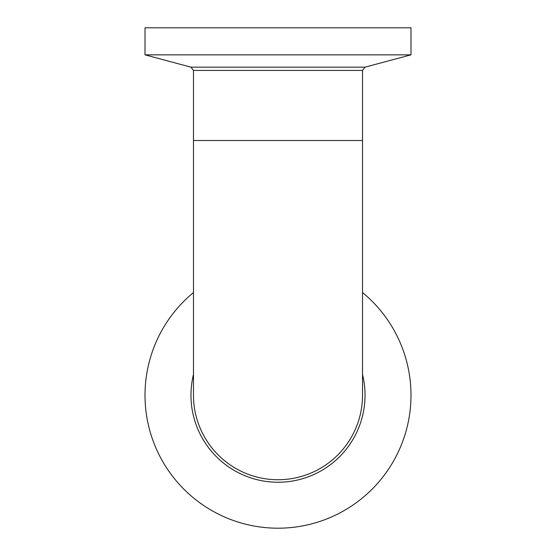 <?xml version="1.0" encoding="UTF-8"?>
<svg xmlns="http://www.w3.org/2000/svg" width="556" height="556" viewBox="0 0 556 556"><rect width="100%" height="100%" fill="white"/><g stroke="black" fill="none" stroke-linecap="round" stroke-linejoin="round"><path stroke-width="0.83" d="M362.526 292.539A132.988 132.988 0 0 1 278 528.2A132.988 132.988 0 0 1 193.474 292.539M193.474 395.212L193.474 395.212A84.526 84.526 0 0 0 278 479.738A84.526 84.526 0 0 0 362.526 395.212A84.526 84.526 0 0 1 278 479.738A84.526 84.526 0 0 1 193.474 395.212L193.474 140.501L362.526 140.501L362.526 395.212M298.447 54.849L410.988 54.849L410.988 27.8L145.012 27.8L145.012 54.849L298.447 54.849M193.474 70.431L193.474 140.501L362.526 140.501L362.526 70.431L193.474 70.431L190.965 67.165L365.035 67.165L410.988 54.849M362.526 374.473A87.035 87.035 0 0 1 278 482.247A87.035 87.035 0 0 1 193.474 374.473M190.965 67.165L145.012 54.849M362.526 70.431L365.035 67.165"/></g></svg>
